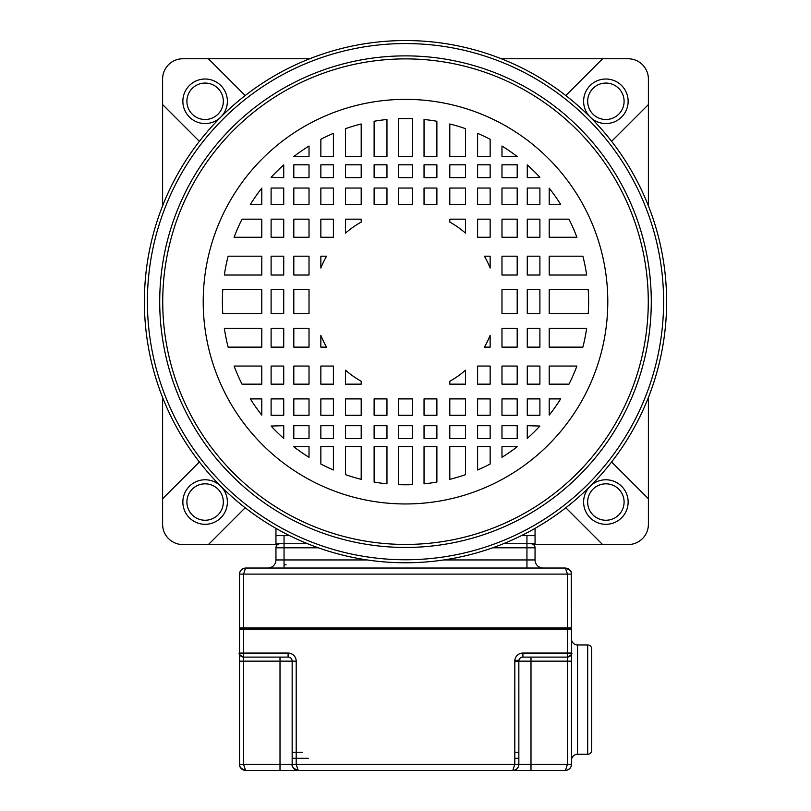 <?xml version="1.0" encoding="UTF-8"?>
<svg xmlns="http://www.w3.org/2000/svg" width="811" height="811" viewBox="0 0 811 811"><rect width="100%" height="100%" fill="white"/><g stroke="black" fill="none" stroke-linecap="round" stroke-linejoin="round"><path stroke-width="1.22" d="M162.606 205.842L162.606 79.012A20.245 20.245 0 0 1 182.85 58.767L309.68 58.767M277.575 544.556L182.85 544.556A20.245 20.245 0 0 1 162.606 524.312L162.606 397.481M501.32 58.767L628.15 58.767A20.245 20.245 0 0 1 648.394 79.012L648.394 205.842M648.394 397.481L648.394 524.312A20.245 20.245 0 0 1 628.15 544.556L533.425 544.556M245.196 507.767L208.407 544.556M162.606 498.755L199.394 461.966M199.394 141.357L162.606 104.568M208.407 58.767L245.196 95.556M565.804 95.556L602.593 58.767M648.394 104.568L611.606 141.357M611.606 461.966L648.394 498.755M602.593 544.556L565.804 507.767M624.024 500.397A18.217 18.217 0 0 0 605.057 483.843A18.217 18.217 0 0 0 587.732 503.692A18.217 18.217 0 0 0 606.699 520.236A18.217 18.217 0 0 0 624.024 500.397M587.732 102.936A18.217 18.217 0 0 0 606.699 119.481A18.217 18.217 0 0 0 624.024 99.631A18.217 18.217 0 0 0 605.057 83.087A18.217 18.217 0 0 0 587.732 102.936A18.217 18.217 0 0 1 587.661 101.284M587.701 100.118A18.217 18.217 0 0 1 605.635 83.067A18.217 18.217 0 0 1 624.095 101.284A18.217 18.217 0 0 0 605.635 83.067A18.217 18.217 0 0 0 587.701 100.118M186.976 102.936A18.217 18.217 0 0 0 205.943 119.481A18.217 18.217 0 0 0 223.268 99.631A18.217 18.217 0 0 0 204.301 83.087A18.217 18.217 0 0 0 186.976 102.936M186.905 502.039A18.217 18.217 0 0 0 205.943 520.236A18.217 18.217 0 0 0 223.268 500.397A18.217 18.217 0 0 0 204.301 483.843A18.217 18.217 0 0 0 186.976 503.692A18.217 18.217 0 0 0 205.943 520.236A18.217 18.217 0 0 0 223.268 500.397A18.217 18.217 0 0 1 223.339 502.039M289.618 535.655L275.953 535.655L275.953 528.377M535.047 528.377L535.047 535.655L521.382 535.655M271.107 366.055L271.107 384.161L283.728 384.161L283.728 366.055L271.107 366.055M271.107 328.303L271.107 347.138L283.728 347.138L283.728 328.303L271.107 328.303M271.107 289.639L271.107 313.685L283.728 313.685L283.728 289.639L271.107 289.639M271.107 256.185L271.107 275.02L283.728 275.02L283.728 256.185L271.107 256.185M271.107 219.163L271.107 237.268L283.728 237.268L283.728 219.163L271.107 219.163M271.107 188.051L271.107 204.433L283.728 204.433L283.728 188.051L271.107 188.051M271.107 177.285L283.728 177.629L283.728 164.917A183.114 183.114 0 0 0 271.107 177.285M293.805 425.694L293.805 438.518L309.021 438.518L309.021 425.694L293.805 425.694M293.805 398.89L293.805 415.273L309.021 415.273L309.021 398.89L293.805 398.89M293.805 366.055L293.805 384.161L309.021 384.161L309.021 366.055L293.805 366.055M293.805 328.303L293.805 347.138L309.021 347.138L309.021 328.303L293.805 328.303M293.805 289.639L293.805 313.685L309.021 313.685L309.021 289.639L293.805 289.639M293.805 256.185L293.805 275.02L309.021 275.02L309.021 256.185L293.805 256.185M293.805 219.163L293.805 237.268L309.021 237.268L309.021 219.163L293.805 219.163M293.805 188.051L293.805 204.433L309.021 204.433L309.021 188.051L293.805 188.051M293.805 164.805L293.805 177.629L309.021 177.629L309.021 164.805L293.805 164.805M293.805 156.564L309.021 156.675L309.021 146.031A183.114 183.114 0 0 0 293.805 156.564M320.852 425.694L320.852 438.518L333.402 438.518L333.402 425.694L320.852 425.694M320.852 398.89L320.852 415.273L333.402 415.273L333.402 398.89L320.852 398.89M320.852 366.055L320.852 384.161L333.402 384.161L333.402 366.055L320.852 366.055M320.852 219.163L320.852 237.268L333.402 237.268L333.402 219.163L320.852 219.163M320.852 188.051L320.852 204.433L333.402 204.433L333.402 188.051L320.852 188.051M320.852 164.805L320.852 177.629L333.402 177.629L333.402 164.805L320.852 164.805M320.852 139.289L320.852 156.675L333.402 156.675L333.402 133.349A183.114 183.114 0 0 0 320.852 139.289M345.516 425.694L345.516 438.518L361.199 438.518L361.199 425.694L345.516 425.694M345.516 398.89L345.516 415.273L361.199 415.273L361.199 398.89L345.516 398.89M345.516 188.051L345.516 204.433L361.199 204.433L361.199 188.051L345.516 188.051M345.516 164.805L345.516 177.629L361.199 177.629L361.199 164.805L345.516 164.805M345.516 128.655L345.516 156.675L361.199 156.675L361.199 123.992A183.114 183.114 0 0 0 345.516 128.655M374.114 425.694L374.114 438.518L386.959 438.518L386.959 425.694L374.114 425.694M374.114 398.89L374.114 415.273L386.959 415.273L386.959 398.89L374.114 398.89M374.114 188.051L374.114 204.433L386.959 204.433L386.959 188.051L374.114 188.051M374.114 164.805L374.114 177.629L386.959 177.629L386.959 164.805L374.114 164.805M374.114 121.265L374.114 156.675L386.959 156.675L386.959 119.491A183.114 183.114 0 0 0 374.114 121.265M398.536 425.694L398.536 438.518L412.464 438.518L412.464 425.694L398.536 425.694M398.536 398.89L398.536 415.273L412.464 415.273L412.464 398.89L398.536 398.89M398.536 188.051L398.536 204.433L412.464 204.433L412.464 188.051L398.536 188.051M398.536 164.805L398.536 177.629L412.464 177.629L412.464 164.805L398.536 164.805M398.536 118.68L398.536 156.675L412.464 156.675L412.464 118.68A183.114 183.114 0 0 0 398.536 118.68M424.041 425.694L424.041 438.518L436.886 438.518L436.886 425.694L424.041 425.694M424.041 398.89L424.041 415.273L436.886 415.273L436.886 398.89L424.041 398.89M424.041 188.051L424.041 204.433L436.886 204.433L436.886 188.051L424.041 188.051M424.041 164.805L424.041 177.629L436.886 177.629L436.886 164.805L424.041 164.805M424.041 119.491L424.041 156.675L436.886 156.675L436.886 121.265A183.114 183.114 0 0 0 424.041 119.491M449.801 425.694L449.801 438.518L465.484 438.518L465.484 425.694L449.801 425.694M449.801 398.89L449.801 415.273L465.484 415.273L465.484 398.89L449.801 398.89M449.801 188.051L449.801 204.433L465.484 204.433L465.484 188.051L449.801 188.051M449.801 164.805L449.801 177.629L465.484 177.629L465.484 164.805L449.801 164.805M449.801 123.992L449.801 156.675L465.484 156.675L465.484 128.655A183.114 183.114 0 0 0 449.801 123.992M477.598 425.694L477.598 438.518L490.148 438.518L490.148 425.694L477.598 425.694M477.598 398.89L477.598 415.273L490.148 415.273L490.148 398.89L477.598 398.89M477.598 366.055L477.598 384.161L490.148 384.161L490.148 366.055L477.598 366.055M477.598 219.163L477.598 237.268L490.148 237.268L490.148 219.163L477.598 219.163M477.598 188.051L477.598 204.433L490.148 204.433L490.148 188.051L477.598 188.051M477.598 164.805L477.598 177.629L490.148 177.629L490.148 164.805L477.598 164.805M477.598 133.349L477.598 156.675L490.148 156.675L490.148 139.289A183.114 183.114 0 0 0 477.598 133.349M501.979 146.031L501.979 156.675L517.195 156.564A183.114 183.114 0 0 0 501.979 146.031M517.195 177.629L517.195 164.805L501.979 164.805L501.979 177.629L517.195 177.629M517.195 204.433L517.195 188.051L501.979 188.051L501.979 204.433L517.195 204.433M517.195 237.268L517.195 219.163L501.979 219.163L501.979 237.268L517.195 237.268M517.195 275.02L517.195 256.185L501.979 256.185L501.979 275.02L517.195 275.02M517.195 313.685L517.195 289.639L501.979 289.639L501.979 313.685L517.195 313.685M517.195 347.138L517.195 328.303L501.979 328.303L501.979 347.138L517.195 347.138M517.195 384.161L517.195 366.055L501.979 366.055L501.979 384.161L517.195 384.161M517.195 415.273L517.195 398.89L501.979 398.89L501.979 415.273L517.195 415.273M517.195 438.518L517.195 425.694L501.979 425.694L501.979 438.518L517.195 438.518M527.272 398.89L527.272 415.273L539.893 415.273L539.893 398.89L527.272 398.89M527.272 366.055L527.272 384.161L539.893 384.161L539.893 366.055L527.272 366.055M527.272 328.303L527.272 347.138L539.893 347.138L539.893 328.303L527.272 328.303M527.272 289.639L527.272 313.685L539.893 313.685L539.893 289.639L527.272 289.639M527.272 256.185L527.272 275.02L539.893 275.02L539.893 256.185L527.272 256.185M527.272 219.163L527.272 237.268L539.893 237.268L539.893 219.163L527.272 219.163M527.272 188.051L527.272 204.433L539.893 204.433L539.893 188.051L527.272 188.051M527.272 164.917L527.272 177.629L539.893 177.285A183.114 183.114 0 0 0 527.272 164.917M261.791 415.141L261.791 398.89L250.335 398.89A183.114 183.114 0 0 0 261.791 415.141M234.085 366.055A183.114 183.114 0 0 0 242.023 384.161L261.791 384.161L261.791 366.055L234.085 366.055M224.343 328.303A183.114 183.114 0 0 0 228.124 347.138L261.791 347.138L261.791 328.303L224.343 328.303M222.782 289.639A183.114 183.114 0 0 0 222.782 313.685L261.791 313.685L261.791 289.639L222.782 289.639M228.124 256.185A183.114 183.114 0 0 0 224.343 275.02L261.791 275.02L261.791 256.185L228.124 256.185M242.023 219.163A183.114 183.114 0 0 0 234.085 237.268L261.791 237.268L261.791 219.163L242.023 219.163M549.209 188.182L549.209 204.433L560.665 204.433A183.114 183.114 0 0 0 549.209 188.182M576.915 237.268A183.114 183.114 0 0 0 568.977 219.163L549.209 219.163L549.209 237.268L576.915 237.268M586.657 275.02A183.114 183.114 0 0 0 582.876 256.185L549.209 256.185L549.209 275.02L586.657 275.02M588.218 313.685A183.114 183.114 0 0 0 588.218 289.639L549.209 289.639L549.209 313.685L588.218 313.685M582.876 347.138A183.114 183.114 0 0 0 586.657 328.303L549.209 328.303L549.209 347.138L582.876 347.138M568.977 384.161A183.114 183.114 0 0 0 576.915 366.055L549.209 366.055L549.209 384.161L568.977 384.161M271.107 398.89L271.107 415.273L283.728 415.273L283.728 398.89L271.107 398.89M549.209 415.141A183.114 183.114 0 0 0 560.665 398.89L549.209 398.89L549.209 415.141M261.791 188.182A183.114 183.114 0 0 0 250.335 204.433L261.791 204.433L261.791 188.182M539.893 426.039L527.272 425.694L527.272 438.416A183.114 183.114 0 0 0 539.893 426.039M517.195 446.76L501.979 446.648L501.979 457.292A183.114 183.114 0 0 0 517.195 446.76M490.148 464.034L490.148 446.648L477.598 446.648L477.598 469.985A183.114 183.114 0 0 0 490.148 464.034M465.484 474.668L465.484 446.648L449.801 446.648L449.801 479.331A183.114 183.114 0 0 0 465.484 474.668M436.886 482.058L436.886 446.648L424.041 446.648L424.041 483.832A183.114 183.114 0 0 0 436.886 482.058M412.464 484.643L412.464 446.648L398.536 446.648L398.536 484.643A183.114 183.114 0 0 0 412.464 484.643M386.959 483.832L386.959 446.648L374.114 446.648L374.114 482.058A183.114 183.114 0 0 0 386.959 483.832M361.199 479.331L361.199 446.648L345.516 446.648L345.516 474.668A183.114 183.114 0 0 0 361.199 479.331M333.402 469.985L333.402 446.648L320.852 446.648L320.852 464.034A183.114 183.114 0 0 0 333.402 469.985M309.021 457.292L309.021 446.648L293.805 446.76A183.114 183.114 0 0 0 309.021 457.292M283.728 438.416L283.728 425.694L271.107 426.039A183.114 183.114 0 0 0 283.728 438.416M490.148 256.185L484.42 256.185A91.085 91.085 0 0 1 490.148 268.035L490.148 256.185M490.148 347.138L490.148 335.288A91.085 91.085 0 0 1 484.42 347.138L490.148 347.138M449.801 219.163L449.801 222.082A91.085 91.085 0 0 1 465.484 233.112L465.484 219.163L449.801 219.163M465.484 384.161L465.484 370.211A91.085 91.085 0 0 1 449.801 381.251L449.801 384.161L465.484 384.161M345.516 219.163L345.516 233.112A91.085 91.085 0 0 1 361.199 222.082L361.199 219.163L345.516 219.163M361.199 384.161L361.199 381.251A91.085 91.085 0 0 1 345.516 370.211L345.516 384.161L361.199 384.161M320.852 256.185L320.852 268.035A91.085 91.085 0 0 1 326.58 256.185L320.852 256.185M320.852 347.138L326.58 347.138A91.085 91.085 0 0 1 320.852 335.288L320.852 347.138M648.273 303.344A242.773 242.773 0 0 1 404.659 544.434A242.773 242.773 0 0 1 162.727 301.662A242.773 242.773 0 0 1 162.727 299.979A242.773 242.773 0 0 1 406.341 58.889A242.773 242.773 0 0 1 648.273 301.662A242.773 242.773 0 0 1 648.273 303.344M144.388 300.475A261.112 261.112 0 0 1 406.088 40.55A261.112 261.112 0 0 1 666.612 301.662A261.112 261.112 0 0 1 666.612 302.848A261.112 261.112 0 0 1 404.912 562.773A261.112 261.112 0 0 1 144.388 301.662A261.112 261.112 0 0 1 144.388 300.475M295.143 769.609A6.072 6.072 -0 0 0 298.225 770.45L296.197 764.378L514.803 764.378L512.775 770.45L244.952 770.42M239.924 766.547L239.519 764.378C239.904 768.088 241.921 770.115 245.591 770.45L512.775 770.45C516.516 770.034 518.543 768.007 518.847 764.378L518.847 695.017M244.567 568.876L245.591 568.035L243.574 574.107L243.574 628.758L240.33 628.758A0.811 0.811 180 0 1 239.519 627.947A0.811 0.811 -0 0 0 240.33 628.758L570.873 628.758A0.608 0.608 180 0 1 571.481 629.366L571.481 653.048A4.045 4.045 180 0 1 567.426 657.103L567.426 653.048L522.902 653.048A8.1 8.1 -0 0 0 514.823 660.6L518.979 660.134A4.045 4.045 -0 0 0 518.847 661.147L518.847 764.378L567.426 764.378L565.409 770.45C569.14 770.034 571.167 768.007 571.481 764.378L571.279 765.919M571.461 653.433L571.461 653.463A4.045 4.045 -0 0 0 571.461 653.433A4.045 4.045 180 0 1 567.426 657.103L530.992 657.103L530.992 661.147L518.847 661.147A4.045 4.045 180 0 1 522.902 657.103L567.426 657.103L522.902 657.103A4.045 4.045 -0 0 0 518.979 660.134M567.426 653.048L567.426 629.366L571.481 629.366L571.481 653.048L567.426 653.048L571.481 653.048A4.045 4.045 -0 0 0 571.481 653.048A4.045 4.045 180 0 1 571.481 653.078L571.481 653.048C572.738 653.625 571.39 654.964 567.426 657.103L567.426 657.103A4.045 4.045 144.5 0 0 571.42 653.707A4.045 4.045 -0 0 1 567.426 657.103L567.436 661.147L530.992 661.147L530.992 770.45L565.409 770.45L512.775 770.45A6.072 6.072 -0 0 0 518.574 766.182M565.845 568.055L565.409 568.035C569.261 568.612 571.279 570.63 571.481 574.107L239.519 574.107L239.519 627.947L567.426 627.947L567.426 628.758L570.67 628.758A0.811 0.811 -0 0 0 571.481 627.947A0.811 0.811 180 0 1 570.67 628.758L558.526 628.758L567.426 628.758L567.426 629.366L243.574 629.366L243.574 628.758L240.127 628.758A0.608 0.608 180 0 0 239.519 629.366L239.519 764.378L280.008 764.378L280.008 661.147L243.574 661.147L243.574 764.378L245.591 770.45L280.008 770.45L280.008 764.378L292.153 764.378A6.072 6.072 -0 0 0 292.68 766.861M239.519 629.366L243.574 629.366L243.574 657.103A4.045 4.045 -0 0 1 239.6 653.828A4.045 4.045 -144.4 0 0 243.574 657.103A4.045 4.045 180 0 1 239.519 653.048A4.045 4.045 -0 0 0 239.519 653.078L288.098 653.048A8.1 8.1 45.4 0 1 296.197 661.168L292.153 661.147L292.153 764.378L292.153 758.305L308.342 758.305M292.163 764.834L292.153 661.147A4.045 4.045 45.4 0 0 288.098 657.103L243.574 657.103C239.61 654.964 238.262 653.625 239.519 653.068L239.519 661.147L255.718 661.147M242.661 769.7L242.033 769.294M567.426 764.378L567.426 661.147L571.481 661.168L571.481 764.378L514.803 764.378L514.823 660.6M571.481 760.333L571.481 638.886A6.072 6.072 180 0 0 577.554 644.958L577.554 754.26A6.072 6.072 -0 0 0 571.481 760.333M292.153 695.027L292.153 764.378C292.528 768.088 294.555 770.115 298.225 770.45L530.992 770.45M288.098 653.048L288.098 657.103L243.574 657.103A4.045 4.045 -144.5 0 1 243.026 657.062M292.153 764.469C291.494 766.588 293.521 768.585 298.215 770.45L297.576 770.42M512.785 770.45L514.306 770.257M531.6 628.758L520.064 628.758L531.6 628.758M290.936 628.758L279.4 628.758L290.936 628.758M509.541 628.758L500.63 628.758L509.541 628.758M310.37 628.758L301.459 628.758L310.37 628.758M514.803 758.305L518.847 758.305L514.803 758.305M591.716 662.161L591.716 737.047L591.716 662.161M591.716 750.205L591.716 649.003L591.716 750.205A4.045 4.045 -0 0 1 587.671 754.26L577.554 754.26M587.671 754.26L587.671 644.958A4.045 4.045 180 0 1 591.716 649.003M587.671 644.958L577.554 644.958M265.836 657.103L277.778 657.103M557.512 657.103L532.817 657.103M292.153 661.147L280.008 661.147L280.008 657.103L288.098 657.103M337.285 628.758L337.893 628.758M571.228 572.384L571.481 627.947L567.426 627.947L567.426 574.107L565.409 568.035L245.591 568.035L565.409 568.035C570.123 569.92 572.14 571.917 571.471 574.026M568.501 568.886L567.061 568.268M239.519 574.107L239.519 574.107C239.813 570.468 241.84 568.45 245.591 568.035C241.8 568.673 239.782 570.67 239.529 574.026M243.959 568.258L242.459 568.906M241.09 570.032L240.198 571.329M239.661 572.809L239.529 573.914M535.047 543.745L526.947 543.745L535.047 543.745L535.047 535.655L526.947 535.655L526.947 543.745L503.347 543.745M275.953 543.745L275.953 535.655L284.053 535.655L284.053 543.745L275.953 543.745L307.653 543.745M490.513 628.758L491.73 628.758L490.513 628.758M473.107 628.758L474.323 628.758L473.107 628.758M319.27 628.758L320.487 628.758L319.27 628.758M318.338 547.8L284.053 547.8L284.053 568.035L267.863 568.035A8.1 8.1 -0 0 0 275.953 559.945L275.953 547.8A4.045 4.045 -176 0 1 280.008 543.745M530.992 543.745A4.045 4.045 170.3 0 1 535.047 547.8L535.047 559.945A8.1 8.1 -0 0 0 543.137 568.035L526.947 568.035L526.947 547.8L492.662 547.8M524.92 543.745L528.975 543.745M275.953 547.8L284.053 547.8L284.053 543.745L282.025 543.745L286.08 543.745M182.86 502.039A22.262 22.262 0 0 0 206.126 524.281A22.262 22.262 0 0 0 227.293 500.022A22.262 22.262 0 0 0 204.108 479.798A22.262 22.262 0 0 0 182.86 502.039M182.86 101.284A22.262 22.262 0 0 0 206.126 123.525A22.262 22.262 0 0 0 227.293 99.266A22.262 22.262 0 0 0 204.108 79.042A22.262 22.262 0 0 0 182.86 101.284M583.616 101.284A22.262 22.262 0 0 0 606.892 123.525A22.262 22.262 0 0 0 628.049 99.266A22.262 22.262 0 0 0 604.874 79.042A22.262 22.262 0 0 0 583.616 101.284M628.14 502.039A22.262 22.262 0 0 0 604.874 479.798A22.262 22.262 0 0 0 583.707 504.057A22.262 22.262 0 0 0 606.892 524.281A22.262 22.262 0 0 0 628.14 502.039M607.784 303.071A202.294 202.294 0 0 0 607.794 301.662A202.294 202.294 0 0 0 406.199 99.368A202.294 202.294 0 0 0 203.216 300.263A202.294 202.294 0 0 0 203.206 301.662A202.294 202.294 0 0 0 404.801 503.955A202.294 202.294 0 0 0 607.784 303.071M159.716 301.662A245.784 245.784 0 0 1 404.922 55.878A245.784 245.784 0 0 1 651.284 300.496A245.784 245.784 0 0 1 651.284 301.662A245.784 245.784 0 0 1 406.078 547.445A245.784 245.784 0 0 1 159.716 302.827A245.784 245.784 0 0 1 159.716 301.662M147.399 301.662A258.101 258.101 0 0 0 404.912 559.762A258.101 258.101 0 0 0 663.601 302.827A258.101 258.101 0 0 0 663.601 301.662A258.101 258.101 0 0 0 406.088 43.561A258.101 258.101 0 0 0 147.399 300.496A258.101 258.101 0 0 0 147.399 301.662M296.197 661.168L296.197 764.378L292.153 764.378M514.803 764.378L518.847 764.378M518.847 661.147L514.803 661.147M522.902 653.048L522.902 657.103L530.992 657.103L522.902 657.103M243.574 661.147L243.574 657.103L280.008 657.103M298.225 770.45L280.008 770.45M518.847 752.233L514.803 752.233M302.27 752.233L292.153 752.233M543.137 568.035L526.947 568.035M284.053 568.035L267.863 568.035M275.953 559.945L367.14 559.945M443.86 559.945L535.047 559.945M535.047 547.8L526.947 547.8L526.947 543.745M286.08 564.801L284.053 564.801M239.529 764.459C238.87 766.588 240.887 768.585 245.591 770.45M565.409 770.45C569.17 769.842 571.197 767.845 571.471 764.459M514.529 770.197L515.847 769.619M518.32 766.861L518.705 765.685M518.787 765.28L518.847 764.449M336.575 628.038L335.845 628.758M490.412 628.038L489.682 628.758"/></g></svg>
